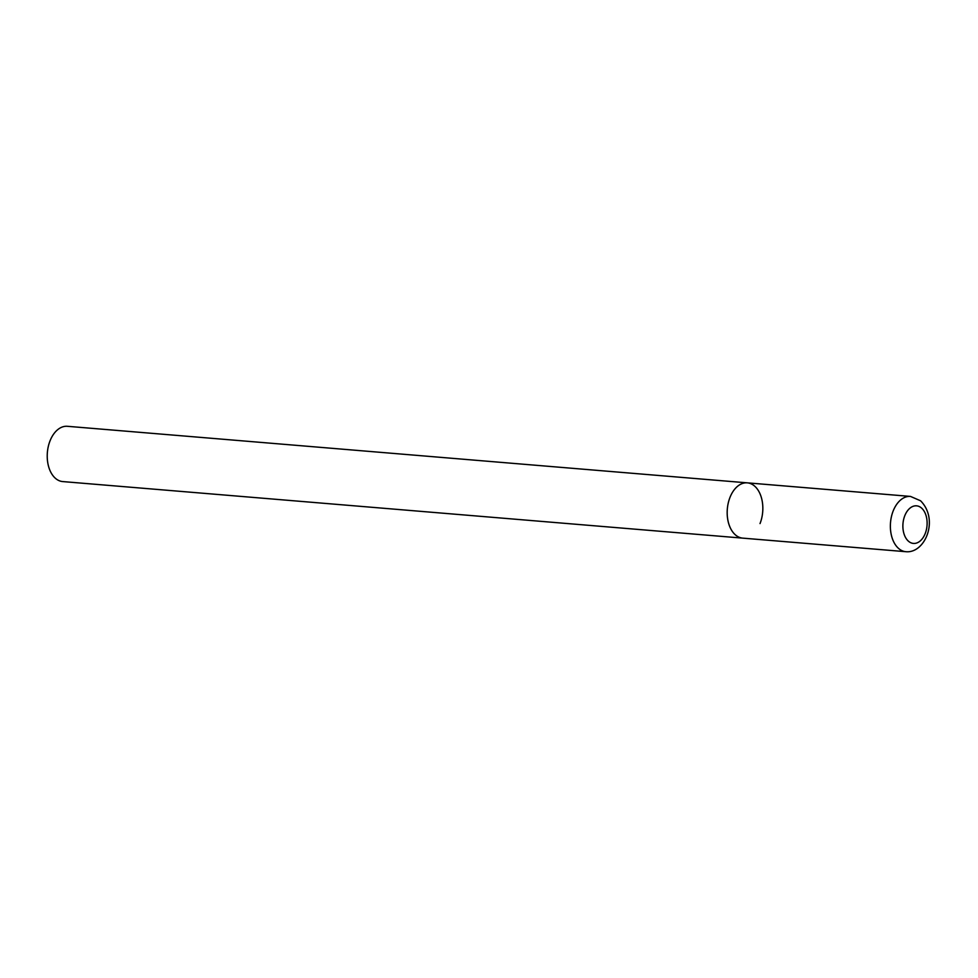 <?xml version="1.0" encoding="UTF-8"?>
<svg xmlns="http://www.w3.org/2000/svg" width="978" height="978" viewBox="0 0 978 978"><rect width="100%" height="100%" fill="white"/><g stroke="black" fill="none" stroke-linecap="round" stroke-linejoin="round"><path stroke-width="1.47" d="M735.407 534.868A27.739 17.738 94.8 0 0 742.718 538.132A27.739 17.738 -85.2 0 1 729.991 497.386A27.739 17.738 -85.2 0 1 747.314 482.851A27.739 17.738 94.8 0 0 728.255 503.022A27.739 17.738 94.8 0 0 735.407 534.868M910.494 496.421A27.739 17.738 94.8 0 0 891.447 516.592A27.739 17.738 94.8 0 0 898.599 548.45A27.739 17.738 94.8 0 0 905.897 551.702C925.054 553.67 939.332 519.636 920.567 500.785L910.494 496.421L747.314 482.851A27.739 17.738 -85.2 0 1 760.028 523.585M905.897 551.702L62.763 481.579A27.739 17.738 -85.2 0 1 50.037 440.846A27.739 17.738 -85.2 0 1 67.36 426.298L747.314 482.851M908.464 541.213A18.863 12.066 94.8 0 0 925.212 533.536A18.863 12.066 94.8 0 0 921.533 508.047A18.863 12.066 94.8 0 0 904.784 515.724A18.863 12.066 94.8 0 0 908.464 541.213"/></g></svg>

